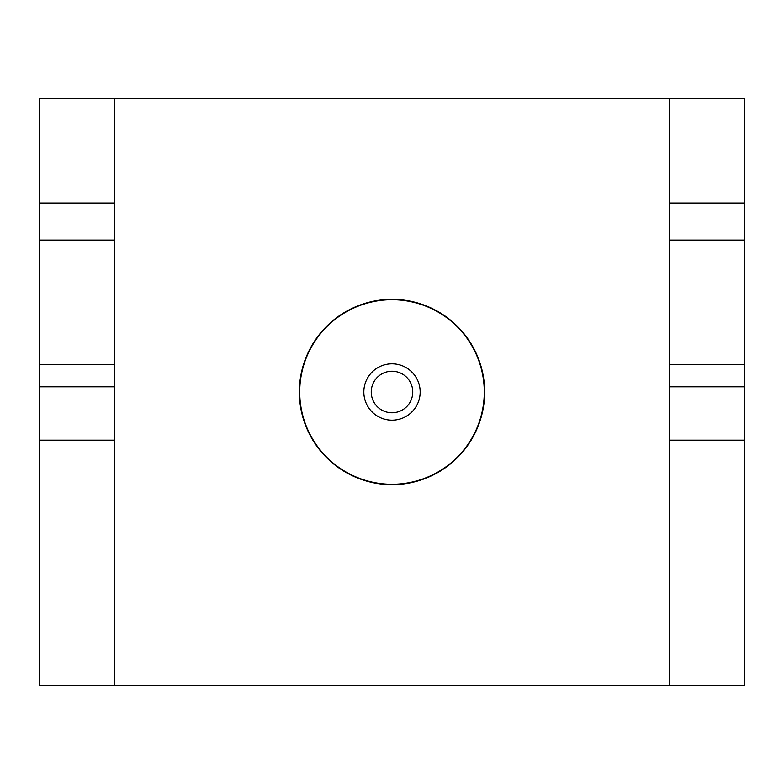 <?xml version="1.0" encoding="UTF-8"?>
<svg xmlns="http://www.w3.org/2000/svg" width="784" height="784" viewBox="0 0 784 784"><rect width="100%" height="100%" fill="white"/><g stroke="black" fill="none" stroke-linecap="round" stroke-linejoin="round"><path stroke-width="1.18" d="M371.244 392A20.756 20.756 0 0 1 392 371.244A20.756 20.756 0 0 1 412.756 392A20.756 20.756 0 0 1 392 412.756A20.756 20.756 0 0 1 371.244 392M363.835 392A28.165 28.165 0 0 1 392 363.835A28.165 28.165 0 0 1 420.165 392A28.165 28.165 0 0 1 392 420.165A28.165 28.165 0 0 1 363.835 392M484.649 392A92.649 92.649 0 0 1 392 484.649A92.649 92.649 0 0 1 299.351 392A92.649 92.649 0 0 1 392 299.351A92.649 92.649 0 0 1 484.649 392M669.203 98.49L114.797 98.49L114.797 685.51L669.203 685.51L669.203 98.49L744.8 98.49L744.8 202.997L669.203 202.997M114.797 98.49L39.2 98.49L39.2 202.997L114.797 202.997M114.797 440.177L39.2 440.177L39.2 685.51L114.797 685.51M669.203 685.51L744.8 685.51L744.8 202.997M114.797 386.816L39.2 386.816L39.2 440.177M39.2 386.816L39.2 364.58L114.797 364.58M114.797 240.061L39.2 240.061L39.2 364.58M39.2 240.061L39.2 202.997M669.203 364.58L744.8 364.58M744.8 386.816L669.203 386.816M669.203 440.177L744.8 440.177M744.8 240.061L669.203 240.061M299.723 392A92.277 92.277 0 0 1 392 299.723A92.277 92.277 0 0 1 484.277 392A92.277 92.277 0 0 1 392 484.277A92.277 92.277 0 0 1 299.723 392"/></g></svg>
